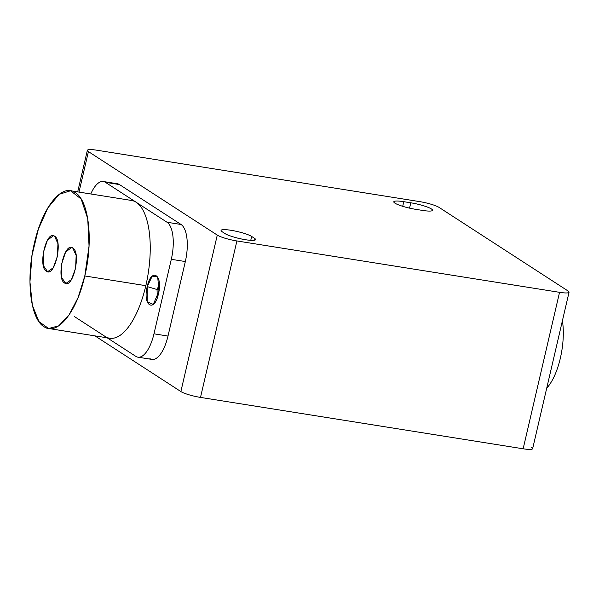 <?xml version="1.0" encoding="UTF-8"?>
<svg xmlns="http://www.w3.org/2000/svg" width="599" height="599" viewBox="0 0 599 599"><rect width="100%" height="100%" fill="white"/><g stroke="black" fill="none" stroke-linecap="round" stroke-linejoin="round"><path stroke-width="0.9" d="M569.05 292.215A15.499 2.478 -166.9 0 0 567.987 290.934L439.134 207.449A15.499 2.478 -166.9 0 0 419.502 201.586L96.851 150.214L419.502 201.586A15.499 2.478 -166.9 0 1 439.134 207.449L567.987 290.934A15.499 2.478 -166.9 0 1 559.556 292.327L523.144 448.786L200.5 397.414A15.499 2.478 -166.9 0 1 180.868 391.551L94.942 335.874L180.868 391.551A15.499 2.478 13.1 0 0 200.5 397.414L236.904 240.955A15.499 2.478 -166.9 0 1 217.28 235.093L180.868 391.551L217.28 235.093L88.427 151.607A15.499 2.478 -166.9 0 1 87.357 150.327A15.499 2.478 -166.9 0 1 96.851 150.214A15.499 2.478 -166.9 0 0 88.427 151.607L217.28 235.093A15.499 2.478 -166.9 0 0 236.904 240.955L559.556 292.327L236.904 240.955L200.5 397.414L523.144 448.786A15.499 2.478 13.1 0 0 532.638 448.673L569.05 292.215A15.499 2.478 -166.9 0 1 559.556 292.327L523.144 448.786A15.499 2.478 -166.9 0 0 531.575 447.393M79.001 192.099L88.427 151.607L79.001 192.099M149.855 358.591A30.998 12.399 -81 0 0 167.997 336.054L185.331 261.546A30.998 12.399 -81 0 0 181.063 224.49L119.441 184.559A30.998 12.399 -81 0 0 115.165 183.878M562.416 320.72A46.497 18.591 99 0 1 546.722 388.167A46.497 18.591 -81 0 0 562.416 320.72M72.771 248.016L76.148 255.496L75.616 268.24L71.446 279.561L65.838 283.507L61.585 277.434L61.51 264.384L65.635 251.999L71.566 247.544L72.771 248.016C81.516 252.434 72.861 289.617 64.625 283.035C55.879 278.617 64.535 241.434 72.771 248.016M54.569 236.223L57.946 243.696L57.407 256.447L53.236 267.768L47.628 271.714L43.383 265.634L43.3 252.583L47.433 240.206L53.356 235.744L54.569 236.223C63.307 240.641 54.659 277.824 46.415 271.235C37.677 266.817 46.325 229.634 54.569 236.223M137.89 357.169L151.914 359.407A30.998 12.399 -81 0 0 167.997 336.054L153.965 333.815L171.307 259.315L185.331 261.546A30.998 12.399 -81 0 0 181.063 224.49L167.031 222.251A30.998 12.399 99 0 1 171.307 259.315L185.331 261.546L167.997 336.054L153.965 333.815A30.998 12.399 99 0 1 137.89 357.169A30.998 12.399 99 0 1 135.823 356.36L107.228 337.836L135.823 356.36A30.998 12.399 -81 0 0 153.965 333.815L171.307 259.315A30.998 12.399 -81 0 0 167.031 222.251L136.22 202.29A69.746 27.891 99 0 1 145.827 285.678L84.803 275.959C93.489 240.356 88.884 200.38 75.197 192.571C61.944 182.92 42.379 207.239 34.383 243.291C25.697 278.902 30.302 318.878 43.989 326.68C57.249 336.331 76.814 312.019 84.803 275.959L77.952 297.898L68.885 315.224L58.702 325.856L48.631 328.499L38.92 321.581L32.361 305.228L29.95 281.934L32.047 255.241L38.343 229.215L47.875 207.823L59.189 194.316L70.562 190.752L81.179 199.063L87.746 218.74L89.041 246.077L84.803 275.959L145.827 285.678A69.746 27.891 99 0 1 105.012 336.398L74.201 316.437L105.012 336.398M157.043 289.519L157.282 297.755L157.043 289.519L147.227 286.584L152.221 276.139L157.694 276.865L158.952 291.189L153.307 304.412L147.197 301.836L147.227 286.584L157.043 289.519L159.401 284.428L157.043 289.519L159.139 289.849L157.043 289.519M147.227 286.584C151.352 267.139 163.25 274.844 158.435 293.847C154.31 313.292 142.412 305.58 147.227 286.584M48.631 328.499L109.654 338.218A69.746 27.891 -81 0 0 145.827 285.678A69.746 27.891 -81 0 0 136.22 202.29L105.409 182.328L119.441 184.559L181.063 224.49L167.031 222.251L105.409 182.328A30.998 12.399 -81 0 0 90.793 193.971A30.998 12.399 99 0 1 103.35 181.519A30.998 12.399 99 0 1 105.409 182.328L119.441 184.559A30.998 12.399 -81 0 0 117.382 183.751L103.35 181.519M136.22 202.29A69.746 27.891 -81 0 0 131.585 200.47L70.562 190.752M251.662 236.455L250.756 240.341L251.662 236.455A16.27 2.598 13.1 0 0 231.049 230.301A16.27 2.598 13.1 0 0 222.199 231.768A16.27 2.598 -166.9 0 1 221.083 230.42A16.27 2.598 -166.9 0 1 234.224 230.87A16.27 2.598 -166.9 0 1 251.662 236.455L254.463 238.275A16.27 2.598 -166.9 0 1 255.578 239.615A16.27 2.598 -166.9 0 1 242.438 239.173A16.27 2.598 -166.9 0 1 224.999 233.58A16.27 2.598 13.1 0 0 245.612 239.735A16.27 2.598 13.1 0 0 254.463 238.275L251.662 236.455M253.983 240.326L254.463 238.275L253.983 240.326M222.199 231.768L224.999 233.58L222.199 231.768M409.551 208.138L410.794 202.799A16.27 2.598 -166.9 0 1 432.53 210.301A16.27 2.598 -166.9 0 1 422.565 210.421A16.27 2.598 13.1 0 0 431.407 208.961A16.27 2.598 13.1 0 0 410.794 202.799L403.786 201.683L402.708 206.318L403.786 201.683A16.27 2.598 13.1 0 0 394.936 203.151A16.27 2.598 13.1 0 0 415.549 209.306A16.27 2.598 -166.9 0 1 393.813 201.811A16.27 2.598 -166.9 0 1 403.786 201.683L410.794 202.799L409.551 208.138M415.549 209.306L422.565 210.421L415.549 209.306M87.357 150.327L77.69 191.89"/></g></svg>
